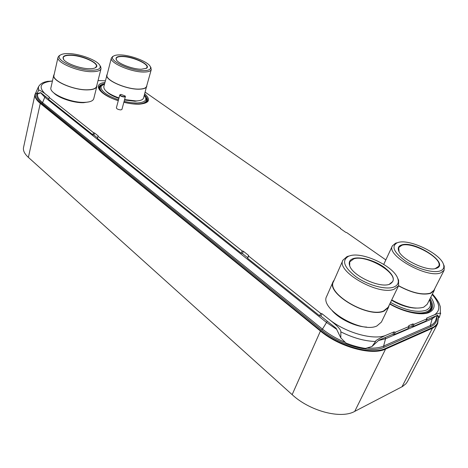 <?xml version="1.0" encoding="UTF-8"?>
<svg xmlns="http://www.w3.org/2000/svg" width="468" height="468" viewBox="0 0 468 468"><rect width="100%" height="100%" fill="white"/><g stroke="black" fill="none" stroke-linecap="round" stroke-linejoin="round"><path stroke-width="0.7" d="M35.989 92.354L35.024 94.325L23.535 147.525C22.926 150.567 24.547 153.849 28.384 157.383L292.143 394.647C309.763 411.091 340.944 419.322 354.726 411.378L402.503 386.51L405.984 383.707L407.464 381.549L437.691 323.628L438.452 316.965M35.024 94.325C34.497 97.016 36.247 100.035 40.277 103.381L320.44 331.034C339.411 346.981 371.925 355.879 385.585 349.058L432.941 327.998L435.971 325.909L437.691 323.628M35.363 94.308L35.334 94.442C34.802 97.133 36.557 100.158 40.593 103.504L320.293 330.736C339.253 346.671 371.75 355.563 385.41 348.754L432.52 327.828L435.562 325.734L437.358 323.306M35.814 93.021L35.392 94.173C34.86 96.87 36.615 99.889 40.652 103.235L320.434 330.42C339.405 346.349 371.908 355.247 385.562 348.444L433.655 327.003L436.059 325.096L437.434 323.16L438.253 316.818M36.194 91.863L35.749 93.547L36.422 93.752L40.716 92.676L48.73 99.011M52.422 81.058C40.652 82.315 38.095 86.451 44.747 93.46L49.356 97.122L48.631 99.45L92.933 134.813L93.541 132.701L94.501 132.982L98.198 135.925L97.97 136.287L242.184 250.959L243.372 251.257L248.584 255.399L248.526 256.002L320.668 313.367L321.931 313.677L330.607 320.568C347.139 332.994 372.575 340.014 384.971 335.702L394.033 331.876L395.29 332.268L409.038 326.442L408.716 325.675L412.864 323.92L414.081 324.301L426.986 318.831L426.652 318.1L434.532 314.771C440.891 310.372 440.107 303.609 432.175 294.489M97.543 137.949L93.957 135.094L92.997 134.813M97.97 136.287L97.426 138.405L241.318 253.282L242.254 250.942M247.829 257.85L242.506 253.58L241.389 253.264M248.526 256.002L247.648 258.336L319.603 315.783L320.732 313.344M384.971 335.702C378.267 338.879 375.131 340.803 375.564 341.488L371.955 346.519L365.467 348.414C359.167 347.49 352.656 345.694 345.934 343.021L340.803 337.908L336.141 328.273L320.867 316.093L319.673 315.76M371.955 346.519L378.94 340.154L392.868 334.228L394.033 331.876M409.038 326.442L407.874 328.747L394.126 334.62L392.868 334.228M408.453 327.6L411.705 326.214L412.864 323.92M426.986 318.831L425.833 321.083L412.922 326.594L411.705 326.214M426.406 319.96L437.574 315.256M105.306 80.8L98.046 80.549M385.831 259.916L346.689 232.578L345.676 232.309L340.669 228.811L340.605 228.326L145.191 92.178M49.087 97.414L93.541 132.701M101.316 85.422C99.479 86.469 98.912 87.902 99.602 89.721M145.624 102.749C147.104 101.55 147.326 100.035 146.291 98.186M426.471 312.84L426.886 312.677C431.28 310.699 432.631 307.341 430.94 302.615M47.028 81.461L52.434 80.999M44.747 93.46C40.09 90.189 38.013 89.283 38.516 90.745L36.715 93.623M194.758 126.822L194.858 126.512M340.476 228.63L340.605 228.326M434.532 314.771C439.704 312.899 441.616 312.636 440.271 313.975L439.364 317.485L437.615 315.286M439.364 317.485L437.048 315.953L437.217 315.362M412.922 326.594L414.081 324.301M394.126 334.62L395.29 332.268M340.803 337.908L340.862 331.865C340.681 330.935 341.266 328.922 330.607 320.568M319.603 315.783L320.668 313.367M241.318 253.282L242.184 250.959M92.933 134.813L93.471 132.707M36.422 93.752L38.3 93.723L40.886 92.758L38.312 93.717M125.401 96.56L121.932 109.436L120.838 109.904C118.287 109.676 116.795 109.003 116.368 107.874L119.796 94.975C120.241 96.069 121.738 96.741 124.301 96.993L125.401 96.56L125.254 96.098M124.231 96.706L125.196 96.016L121.083 94.431L120.241 94.612C120.054 95.636 121.382 96.332 124.231 96.706M120.147 94.659L119.796 94.975M332.204 310.705C339.464 319.141 355.376 326.758 366.643 327.085M381.402 322.095L376.851 325.991C360.857 333.731 319.106 308.424 326.711 296.279L333.181 281.537C325.71 293.307 368.059 318.515 384.006 311.126L388.516 307.371L381.402 322.095M389.095 305.358L388.516 307.371M334.304 279.817L333.181 281.537M398.596 285.696L388.2 307.213L383.737 310.928C367.965 318.222 326.114 293.313 333.491 281.672L342.945 260.144C335.767 271.229 378.483 295.981 394.191 289.206L398.596 285.696L398.601 280.221L397.525 277.928M348.795 256.054L347.01 256.61L342.945 260.144M349.941 255.762L348.701 256.171C341.406 260.296 343.851 267.175 356.019 276.804C367.825 285.188 385.603 290.043 393.594 287.124C397.765 285.533 399.169 282.701 397.8 278.624C394.103 266.356 362.665 251.532 349.941 255.762M389.575 284.234L389.639 284.211C395.969 280.671 394.091 274.985 384.012 267.146C374.558 260.454 360.641 256.446 353.673 258.441C349.736 259.641 348.408 262.103 349.695 265.836C352.638 275.787 379.688 288.382 389.575 284.234M389.218 284.31L392.699 281.572C397.894 272.61 366.239 254.457 353.785 258.851L349.731 261.858L349.695 265.836M89.136 101.843L83.69 102.679C73.88 103.124 58.155 97.929 53.668 92.752M93.746 98.707C93.068 100.912 90.055 102.129 84.696 102.352C70.873 103.089 48.713 93.395 50.936 87.686L53.726 75.243C51.544 80.748 73.891 90.435 87.762 89.891C93.138 89.745 96.156 88.61 96.817 86.475L93.746 98.707M96.841 85.346L96.817 86.475M54.218 74.225L53.726 75.243M101.029 68.661L96.572 86.404C95.922 88.516 92.939 89.645 87.621 89.786C73.903 90.324 51.819 80.748 53.978 75.301L58.032 57.248C55.932 62.39 78.279 71.955 92.073 71.709C97.42 71.674 100.404 70.656 101.029 68.661L100.702 66.69L100.041 65.69M60.273 55.107L59.22 55.663L58.032 57.248M68.503 53.58C64.73 53.498 62.045 53.972 60.46 55.002C53.089 58.956 76.489 70.51 91.699 70.241C98.456 70.124 101.199 68.544 99.918 65.508C97.666 60.39 80.01 53.703 68.503 53.58M89.587 68.72C92.448 68.737 94.483 68.351 95.688 67.573C101.632 64.215 83.029 55.037 70.51 55.019C64.619 55.002 62.226 56.318 63.32 58.98C65.21 63.203 80.315 68.814 89.587 68.72M95.162 67.866L96.379 66.491C97.894 62.49 81.344 55.359 70.58 55.306C66.187 55.247 63.724 56.037 63.192 57.675L63.66 59.512M391.57 300.245C400.31 305.306 408.5 307.938 416.134 308.137M434.708 288.774L434.21 290.476L427.202 304.276L423.715 307.195C415.52 309.553 404.855 307.131 391.722 299.924M434.21 290.476L430.765 293.29C422.575 295.501 411.828 293.015 398.531 285.831M396.876 242.798L395.524 243.22L392.395 245.858C385.796 255.265 427.161 278.776 440.78 272.832L444.138 270.211L433.918 290.324L430.507 293.108C422.388 295.29 411.752 292.822 398.59 285.702M444.138 270.211L444.237 266.076L443.389 264.163M398.098 242.482L397.162 242.793C391.032 246.349 393.88 252.498 405.715 261.238C417.082 268.854 433.403 273.406 440.218 270.913C443.371 269.732 444.471 267.602 443.518 264.525C440.616 253.597 409.377 238.627 398.098 242.482M436.346 268.299L436.398 268.287C450.573 263.794 414.859 240.277 401.708 244.922C398.73 245.811 397.683 247.66 398.566 250.456C400.748 259.272 427.576 272.06 436.346 268.299M435.222 268.603L438.656 266.333C443.389 258.693 412.63 241.406 401.819 245.296L398.713 247.543L399.034 251.538M139.552 100.579L135.047 101.269L124.47 100.017M105.984 91.079C108.395 93.781 112.694 96.227 118.884 98.415M146.853 85.369L143.571 97.952C142.974 99.778 140.476 100.778 136.071 100.953L124.587 99.567M107.277 74.043L103.808 86.674C103.668 90.412 108.734 94.173 119.001 97.964M146.812 86.381C146.232 88.142 143.734 89.078 139.324 89.195C126.582 89.721 104.557 79.993 106.798 74.938M151.287 69.539L146.589 86.317C146.016 88.054 143.541 88.984 139.177 89.09C126.582 89.61 104.814 79.999 107.032 75.003L111.372 57.991C109.214 62.712 131.239 72.294 143.887 72.043C148.268 72.025 150.737 71.189 151.287 69.539L150.532 66.994M113.303 56.207L111.372 57.991M120.2 54.914C117.105 54.844 114.906 55.224 113.595 56.061C106.704 59.576 129.706 70.925 143.524 70.662C149.081 70.58 151.363 69.264 150.363 66.713C148.467 61.864 130.864 55.008 120.2 54.914M141.4 69.229L146.402 68.305C151.954 65.304 133.608 56.277 122.218 56.277C117.369 56.248 115.374 57.348 116.228 59.576C117.784 63.56 132.807 69.334 141.4 69.229M145.94 68.55L146.981 67.41C148.531 63.73 132.163 56.575 122.288 56.552C118.673 56.493 116.637 57.143 116.175 58.494L116.503 60.039M354.726 411.378L385.585 349.058M292.143 394.647L320.44 331.034M28.384 157.383L40.277 103.381M401.971 386.796L432.414 328.238M37.001 93.74C35.937 96.478 37.551 99.637 41.839 103.206L321.592 329.987C339.809 345.249 370.937 353.779 384.076 347.285L430.724 326.734C435.258 324.622 437.252 321.282 436.697 316.701M367.485 347.981C374.067 348.502 379.449 347.864 383.625 346.051L430.291 325.599L430.724 326.734M431.952 317.602L432.186 318.807L430.291 325.599C433.263 324.271 435.123 322.347 435.883 319.814L436.03 319.252M385.269 337.457L385.521 338.762L383.625 346.051L384.076 347.285M37.697 93.729C36.931 96.344 38.557 99.315 42.576 102.644L322.475 329.115L321.592 329.987M327.296 321.218L322.475 329.115C329.062 334.404 336.603 338.803 345.109 342.307M45.531 96.466L44.758 97.204L42.576 102.644L41.839 103.206M378.472 340.499L385.521 338.762L432.186 318.807L436.346 315.736M40.704 92.816L44.758 97.204L326.307 322.3L336.814 329.419M432.151 327.775L431.999 328.068M385.562 348.444L385.41 348.754M320.434 330.42L320.293 330.736M124.114 101.328C129.08 102.504 133.503 103.048 137.393 102.948C145.413 102.387 147.701 99.895 144.267 95.472M104.446 84.158C96.162 86.328 103.568 94.94 118.533 99.731M390.517 302.422C405.159 310.325 416.988 312.934 426.009 310.255C430.461 308.236 431.607 304.773 429.448 299.853M144.723 93.846C151.234 99.824 149.362 103.27 139.113 104.188C134.655 104.305 129.572 103.674 123.856 102.293M118.275 100.702C99.245 94.741 91.827 83.754 104.867 82.508M430.788 297.221C435.696 304.446 435.141 309.529 429.115 312.484C421.364 315.947 403.896 312.255 389.739 304.024M133.257 103.878L137.767 104.013C143.395 103.75 146.332 102.375 146.583 99.877L144.319 95.273M104.499 83.953L100.205 86.732C99.035 89.757 102.235 93.267 109.804 97.262M144.407 94.969C147.151 97.432 148.075 99.561 147.174 101.363L146.999 101.65L147.174 101.363C146.496 102.872 143.729 103.779 138.867 104.095C134.509 104.212 129.507 103.592 123.868 102.235M118.287 100.643C104.44 96.683 97.075 87.966 98.941 87.697L98.953 88.031L98.941 87.697C99.064 85.656 100.942 84.304 104.58 83.649M430.004 298.76C433.023 303.533 433.339 307.382 430.964 310.307L428.109 312.279C421.065 315.59 403.656 312.033 389.803 303.896M389.879 303.738C403.006 311.466 419.363 314.982 426.623 311.758C429.133 310.699 430.636 309.102 431.139 306.967L431.256 306.277M38.493 86.732L38.516 90.745M412.834 326.529L413.993 324.242M394.038 334.55L395.203 332.198M320.867 316.093L321.931 313.677M247.707 257.733L248.584 255.399M242.506 253.58L243.372 251.257M98.11 136.276L98.198 135.925M93.957 135.094L94.501 132.982M340.862 331.865C353.141 337.966 364.712 341.178 375.564 341.488M440.271 313.975L440.552 312.993M437.018 315.45L436.036 319.246M437.282 323.452L437.434 323.16M429.653 299.45C431.326 303.679 431.824 306.189 431.139 306.967L431.256 306.259M48.151 81.251C45.49 81.795 40.95 82.397 38.358 87.019L36.071 92.126M439.973 315.192L440.382 313.642L440.3 306.645L439.2 303.621C439.119 303.1 436.024 297.671 432.409 294.033M348.701 256.171L347.01 256.61M389.282 284.292L389.639 284.211M397.8 278.624L398.601 280.221M60.46 55.002L59.22 55.663M99.918 65.508L100.702 66.69M392.395 245.858L383.748 264.379M397.162 242.793L395.524 243.22M436.053 268.363L436.398 268.287M398.718 250.766L398.566 250.456M443.518 264.525L444.237 266.076M113.595 56.061L112.408 56.669M150.363 66.713L151.065 67.86"/></g></svg>

